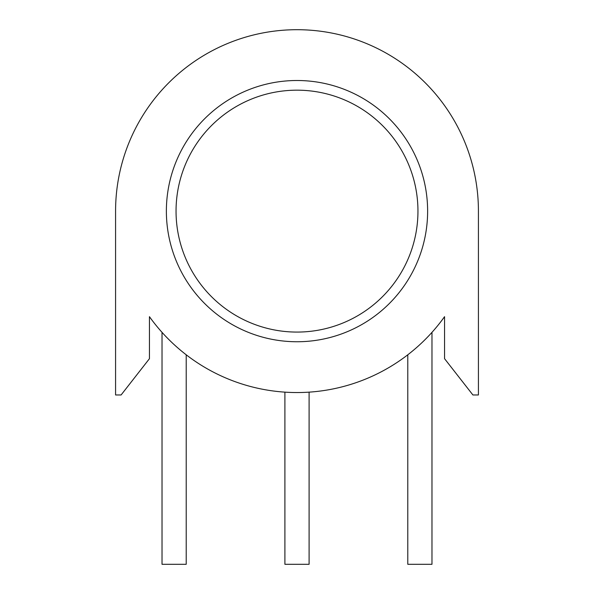 <?xml version="1.0" encoding="UTF-8"?>
<svg xmlns="http://www.w3.org/2000/svg" width="594" height="594" viewBox="0 0 594 594"><rect width="100%" height="100%" fill="white"/><g stroke="black" fill="none" stroke-linecap="round" stroke-linejoin="round"><path stroke-width="0.89" d="M297 332.076A120.953 120.953 0 0 1 176.047 211.122A120.953 120.953 0 0 1 297 90.177A120.953 120.953 0 0 1 417.953 211.122A120.953 120.953 0 0 1 297 332.076M427.628 211.122A130.628 130.628 0 0 1 297 341.75A130.628 130.628 0 0 1 166.372 211.122A130.628 130.628 0 0 1 297 80.502A130.628 130.628 0 0 1 427.628 211.122M478.422 211.122L478.422 394.973L472.906 394.973L444.557 358.687L444.557 316.676A181.422 181.422 0 0 1 149.443 316.676L149.443 358.687L121.094 394.973L115.578 394.973L115.578 211.122A181.422 181.422 0 0 1 297 29.7A181.422 181.422 0 0 1 478.422 211.122M284.905 392.144L284.905 564.3L309.095 564.3L309.095 392.144M186.212 354.796L186.212 564.3L162.021 564.3L162.021 332.35M407.788 354.796L407.788 564.3L431.979 564.3L431.979 332.35M176.047 211.122A120.953 120.953 0 0 1 297 90.177A120.953 120.953 0 0 1 417.953 211.122"/></g></svg>
